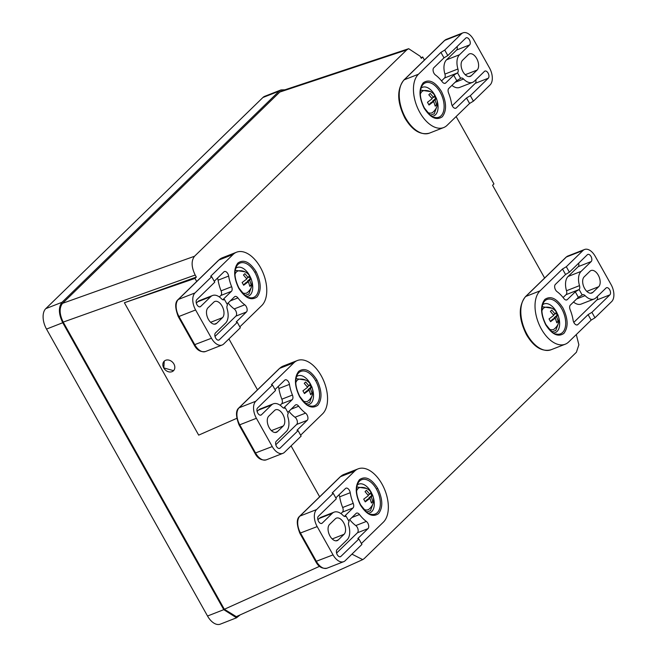<?xml version="1.0" encoding="UTF-8"?>
<svg xmlns="http://www.w3.org/2000/svg" width="657" height="657" viewBox="0 0 657 657"><rect width="100%" height="100%" fill="white"/><g stroke="black" fill="none" stroke-linecap="round" stroke-linejoin="round"><path stroke-width="0.99" d="M335.357 518.8A9.058 5.207 -111.4 0 1 336.409 518.118A9.058 5.207 -111.4 0 1 343.652 522.726A9.058 5.207 -111.4 0 1 344.063 534.305L338.273 539.939A9.058 5.207 -111.4 0 1 337.222 540.621A9.058 5.207 -111.4 0 1 329.494 535.069A9.058 5.207 -111.4 0 1 329.568 524.434L335.357 518.8M333.255 493.35L316.575 509.569A13.321 7.662 68.6 0 0 317.183 526.602L333.05 554.886A13.321 7.662 68.6 0 0 343.701 561.661A13.321 7.662 68.6 0 0 345.237 560.651L361.925 544.431L358.853 538.962L340.893 556.422A3.999 2.3 -111.4 0 1 340.433 556.717A3.999 2.3 -111.4 0 1 337.238 554.689A3.999 2.3 -111.4 0 1 337.057 549.581L347.134 539.775A15.456 8.886 68.6 0 0 348.736 525.51A4.262 2.456 -111.4 0 1 349.122 521.633L346.05 516.156A4.262 2.456 -111.4 0 1 345.615 516.418A4.262 2.456 -111.4 0 1 343.118 515.499A15.456 8.886 68.6 0 0 334.076 512.156A15.456 8.886 68.6 0 0 332.286 513.322L322.209 523.128A3.999 2.3 -111.4 0 1 321.749 523.424A3.999 2.3 -111.4 0 1 318.555 521.395A3.999 2.3 -111.4 0 1 318.374 516.287L336.327 498.827L333.255 493.35L332.212 492.955L354.681 471.102A29.844 17.164 -111.4 0 1 358.131 468.852A29.844 17.164 -111.4 0 1 381.988 484.028A29.844 17.164 -111.4 0 1 383.351 522.184L361.407 543.52M335.809 497.907L345.492 488.496A4.262 2.456 68.6 0 1 345.984 488.176A4.262 2.456 68.6 0 1 350.222 492.709L339.669 496.84A4.262 2.456 -111.4 0 0 339.012 494.803M334.076 512.156L321.084 517.248A15.456 8.886 -111.4 0 0 319.294 518.414L317.898 519.769M339.669 496.84A29.844 17.164 -111.4 0 0 342.667 507.5A4.262 2.456 -111.4 0 1 342.453 512.107L353.014 507.976L345.007 515.761L346.05 516.156M336.581 553.063L357.457 532.761L368.019 528.63L357.802 538.559L358.853 538.962M353.014 507.976A4.262 2.456 68.6 0 0 353.22 503.369A29.844 17.164 -111.4 0 1 350.222 492.709M368.019 528.63A4.262 2.456 68.6 0 0 368.569 525.099A4.262 2.456 68.6 0 0 366.351 521.436A29.844 17.164 -111.4 0 1 359.494 514.538A4.262 2.456 68.6 0 0 356.579 513.125A4.262 2.456 68.6 0 0 356.086 513.446L348.612 520.714M342.453 512.107L340.926 513.593M357.457 532.761A4.262 2.456 68.6 0 0 358.008 529.23A4.262 2.456 68.6 0 0 355.79 525.575L366.351 521.436M349.705 519.654A29.844 17.164 68.6 0 0 355.79 525.575M372.79 504.305L370.458 510.686L366.614 512.049M592.877 292.357A9.058 5.207 -111.4 0 1 591.834 293.038A9.058 5.207 -111.4 0 1 584.59 288.431A9.058 5.207 -111.4 0 1 584.18 276.843L589.97 271.218A9.058 5.207 -111.4 0 1 591.013 270.528A9.058 5.207 -111.4 0 1 598.749 276.08A9.058 5.207 -111.4 0 1 598.667 286.723L592.877 292.357L590.594 293.244M594.979 317.799L591.16 320.107L568.683 341.96A29.844 17.164 -111.4 0 1 565.234 344.211A29.844 17.164 -111.4 0 1 541.376 329.034A29.844 17.164 -111.4 0 1 540.021 290.879L562.491 269.025L566.318 266.717L569.389 272.195L587.342 254.735A3.999 2.3 -111.4 0 1 587.81 254.431A3.999 2.3 -111.4 0 1 591.004 256.46A3.999 2.3 -111.4 0 1 591.185 261.576L581.108 271.374A15.456 8.886 68.6 0 0 579.499 285.639A4.262 2.456 -111.4 0 1 579.113 289.523L582.184 295.001A4.262 2.456 -111.4 0 1 582.619 294.73A4.262 2.456 -111.4 0 1 585.116 295.65A15.456 8.886 68.6 0 0 594.158 298.992A15.456 8.886 68.6 0 0 595.948 297.826L606.025 288.029A3.999 2.3 -111.4 0 1 606.493 287.725A3.999 2.3 -111.4 0 1 609.688 289.762A3.999 2.3 -111.4 0 1 609.868 294.87L591.908 312.33L594.979 317.799L611.667 301.579A13.321 7.662 68.6 0 0 611.059 284.547L595.185 256.271A13.321 7.662 68.6 0 0 584.541 249.496A13.321 7.662 68.6 0 0 582.997 250.498L566.318 266.717M597.344 296.471A3.999 2.3 -111.4 0 1 596.876 299.953L609.868 294.87M581.108 271.374L568.108 276.457L578.193 266.66A3.999 2.3 68.6 0 0 578.661 263.178M573.799 322.39L596.876 299.953M591.908 312.33L588.089 314.629L577.873 324.566L576.797 324.985M594.158 298.992L581.166 304.076A15.456 8.886 -111.4 0 1 573.504 302.023M579.113 289.523L575.286 291.831L578.357 297.301L582.184 295.001M563.106 297.539L566.063 294.665A4.262 2.456 68.6 0 0 566.506 290.731L579.499 285.639M568.108 276.457A15.456 8.886 68.6 0 0 566.506 290.731M575.286 291.831L567.287 299.608A4.262 2.456 68.6 0 1 566.794 299.937A4.262 2.456 68.6 0 1 563.878 298.516A29.844 17.164 -111.4 0 0 557.013 291.618A4.262 2.456 68.6 0 1 554.804 287.963A4.262 2.456 68.6 0 1 555.346 284.432L565.562 274.495L569.389 272.195M562.491 269.025L565.562 274.495M588.089 314.629L591.16 320.107M578.357 297.301L570.358 305.086A4.262 2.456 68.6 0 0 570.145 309.693A29.844 17.164 -111.4 0 1 573.142 320.353A4.262 2.456 68.6 0 0 577.38 324.887A4.262 2.456 68.6 0 0 577.873 324.566M542.132 306.729L551.921 308.223M471.307 75.711A9.058 5.207 -111.4 0 1 470.256 76.393A9.058 5.207 -111.4 0 1 463.013 71.785A9.058 5.207 -111.4 0 1 462.602 60.206L468.392 54.572A9.058 5.207 -111.4 0 1 469.443 53.89A9.058 5.207 -111.4 0 1 477.171 59.442A9.058 5.207 -111.4 0 1 477.097 70.077L471.307 75.711L469.024 76.606M473.41 101.153L469.583 103.461L447.113 125.315A29.844 17.164 -111.4 0 1 443.656 127.565A29.844 17.164 -111.4 0 1 419.807 112.388A29.844 17.164 -111.4 0 1 418.443 74.233L440.913 52.379L444.74 50.072L447.811 55.549L465.772 38.09A3.999 2.3 -111.4 0 1 466.232 37.786A3.999 2.3 -111.4 0 1 469.427 39.822A3.999 2.3 -111.4 0 1 469.607 44.931L459.53 54.728A15.456 8.886 68.6 0 0 457.929 69.001A4.262 2.456 -111.4 0 1 457.543 72.878L460.614 78.355A4.262 2.456 -111.4 0 1 461.05 78.084A4.262 2.456 -111.4 0 1 463.538 79.012A15.456 8.886 68.6 0 0 472.588 82.347A15.456 8.886 68.6 0 0 474.379 81.181L484.455 71.383A3.999 2.3 -111.4 0 1 484.915 71.079A3.999 2.3 -111.4 0 1 488.11 73.116A3.999 2.3 -111.4 0 1 488.291 78.224L470.338 95.684L473.41 101.153L490.089 84.934A13.321 7.662 68.6 0 0 489.481 67.901L473.615 39.625A13.321 7.662 68.6 0 0 462.963 32.85A13.321 7.662 68.6 0 0 461.419 33.852L444.74 50.072M475.775 79.826A3.999 2.3 -111.4 0 1 475.298 83.308L488.291 78.224M459.53 54.728L446.538 59.82L456.615 50.014A3.999 2.3 68.6 0 0 457.083 46.532M452.221 105.752L475.298 83.308M470.338 95.684L466.511 97.992L456.295 107.92L455.227 108.339M472.588 82.347L459.596 87.438A15.456 8.886 -111.4 0 1 451.934 85.377M457.543 72.878L453.716 75.185L456.787 80.655L460.614 78.355M441.537 80.893L444.493 78.019A4.262 2.456 68.6 0 0 444.929 74.085L457.929 69.001M446.538 59.82A15.456 8.886 68.6 0 0 444.929 74.085M453.716 75.185L445.709 82.971A4.262 2.456 68.6 0 1 445.216 83.291A4.262 2.456 68.6 0 1 442.301 81.879A29.844 17.164 -111.4 0 0 435.443 74.98A4.262 2.456 68.6 0 1 433.226 71.317A4.262 2.456 68.6 0 1 433.776 67.786L443.984 57.857L447.811 55.549M440.913 52.379L443.984 57.857M466.511 97.992L469.583 103.461M456.787 80.655L448.78 88.44A4.262 2.456 68.6 0 0 448.575 93.048A29.844 17.164 -111.4 0 1 451.564 103.707A4.262 2.456 68.6 0 0 455.802 108.241A4.262 2.456 68.6 0 0 456.295 107.92M420.554 90.091L430.343 91.586M356.562 491.083A11.851 6.816 68.6 0 1 360.332 487.437C364.775 487.067 368.322 488.644 371 492.175L369.801 494.261L366.434 490.294L365.046 491.65L368.413 495.616L363.707 499.156L365.243 501.891L369.948 498.351L371.443 503.048L372.831 501.693L371.336 496.996L372.576 494.992C374.695 500.626 373.463 505.389 368.897 509.298A11.851 6.816 68.6 0 1 363.641 509.175M370.942 492.118L372.478 494.852L368.799 497.99L371.336 496.996M365.111 501.578L367.411 499.345L369.948 498.351M365.177 491.535L365.407 491.945M368.019 494.959L369.801 494.261M370.679 493.284L371.731 495.148M368.799 497.99L369.177 498.655M371.353 502.277L372.831 501.693M295.773 382.768A11.851 6.816 68.6 0 1 299.551 379.114C303.986 378.744 307.533 380.321 310.211 383.852L309.012 385.938L305.653 381.972L304.257 383.327L307.624 387.293L302.918 390.833L304.454 393.568L309.16 390.028L310.654 394.726L312.05 393.371L310.547 388.673L311.788 386.669C313.906 392.303 312.675 397.066 308.108 400.975A11.851 6.816 68.6 0 1 302.852 400.852M310.153 383.795L311.689 386.53L308.018 389.667L310.547 388.673M304.322 393.256L306.622 391.022L309.16 390.028M304.388 383.212L304.618 383.622M307.23 386.636L309.012 385.938M309.89 384.961L310.942 386.825M308.018 389.667L308.388 390.332M310.572 393.954L312.05 393.371M234.984 274.445A11.851 6.816 68.6 0 1 238.762 270.791C243.197 270.421 246.753 271.998 249.422 275.529L248.231 277.615L244.864 273.649L243.468 275.004L246.835 278.97L242.129 282.51L243.665 285.245L248.371 281.705L249.874 286.403L251.261 285.056L249.767 280.35L250.999 278.346C253.117 283.98 251.894 288.752 247.319 292.652A11.851 6.816 68.6 0 1 242.063 292.537M249.373 275.472L250.908 278.207L247.229 281.344L249.767 280.35M243.533 284.941L245.841 282.699L248.371 281.705M243.607 274.889L243.837 275.299M246.441 278.313L248.231 277.615M249.11 276.638L250.153 278.502M247.229 281.344L247.599 282.009M249.783 285.631L251.261 285.056M541.894 310.868A11.851 6.816 68.6 0 1 545.671 307.205C550.106 306.835 553.662 308.42 556.339 311.952L555.14 314.038L551.773 310.071L550.385 311.418L553.752 315.385L549.038 318.932L550.574 321.667L555.288 318.119L556.783 322.825L558.171 321.47L556.676 316.773L557.916 314.76C560.035 320.394 558.803 325.166 554.229 329.067A11.851 6.816 68.6 0 1 548.973 328.952M556.282 311.886L557.818 314.629L554.138 317.766L556.676 316.773M550.451 321.355L552.751 319.113L555.288 318.119M550.517 311.303L550.747 311.714M553.358 314.736L555.14 314.038M556.019 313.052L557.07 314.917M554.138 317.766L554.516 318.423M556.693 322.045L558.171 321.47M420.324 94.222A11.851 6.816 68.6 0 1 424.102 90.567C428.536 90.198 432.092 91.775 434.762 95.306L433.571 97.392L430.204 93.425L428.807 94.772L432.175 98.739L427.469 102.287L429.005 105.021L433.71 101.482L435.205 106.179L436.601 104.824L435.106 100.127L436.338 98.123C438.457 103.757 437.233 108.52 432.659 112.429A11.851 6.816 68.6 0 1 427.403 112.306M434.704 95.249L436.24 97.983L432.569 101.121L435.106 100.127M428.873 104.709L431.181 102.476L433.71 101.482M428.939 94.657L429.169 95.076M431.78 98.09L433.571 97.392M434.449 96.415L435.492 98.279M432.569 101.121L432.938 101.786M435.123 105.407L436.601 104.824M213.788 302.154A9.058 5.207 -111.4 0 1 214.831 301.473A9.058 5.207 -111.4 0 1 222.074 306.08A9.058 5.207 -111.4 0 1 222.485 317.66L216.695 323.293A9.058 5.207 -111.4 0 1 215.644 323.975A9.058 5.207 -111.4 0 1 207.916 318.423A9.058 5.207 -111.4 0 1 207.99 307.788L213.788 302.154M217.434 278.157A4.262 2.456 -111.4 0 1 218.091 280.194A29.844 17.164 -111.4 0 0 221.089 290.854A4.262 2.456 -111.4 0 1 220.883 295.461L231.436 291.33L223.429 299.116L224.48 299.51A4.262 2.456 -111.4 0 1 224.045 299.781A4.262 2.456 -111.4 0 1 221.549 298.853A15.456 8.886 68.6 0 0 212.498 295.519A15.456 8.886 68.6 0 0 210.716 296.685L200.64 306.482A3.999 2.3 -111.4 0 1 200.171 306.786A3.999 2.3 -111.4 0 1 196.977 304.749A3.999 2.3 -111.4 0 1 196.796 299.641L214.749 282.182L211.677 276.712L210.634 276.31L233.104 254.456A29.844 17.164 -111.4 0 1 236.561 252.206A29.844 17.164 -111.4 0 1 260.41 267.383A29.844 17.164 -111.4 0 1 261.773 305.538L239.83 326.874M228.127 303.008A29.844 17.164 68.6 0 0 234.22 308.93A4.262 2.456 68.6 0 1 236.438 312.584A4.262 2.456 68.6 0 1 235.888 316.124L246.441 311.985L236.233 321.922L237.276 322.316L219.323 339.776A3.999 2.3 -111.4 0 1 218.855 340.08A3.999 2.3 -111.4 0 1 215.66 338.043A3.999 2.3 -111.4 0 1 215.48 332.935L225.556 323.137A15.456 8.886 68.6 0 0 227.166 308.864A4.262 2.456 -111.4 0 1 227.552 304.988L224.48 299.51M173.908 363.994A6.66 5.297 -134.2 0 0 164.184 361.202A6.66 5.297 -134.2 0 0 163.757 367.969A6.66 5.297 -134.2 0 0 173.473 370.753A6.66 5.297 -134.2 0 0 173.908 363.994M164.242 361.153L163.798 367.92L173.563 370.671M274.577 410.477A9.058 5.207 -111.4 0 1 275.62 409.796A9.058 5.207 -111.4 0 1 282.863 414.403A9.058 5.207 -111.4 0 1 283.274 425.982L277.484 431.616A9.058 5.207 -111.4 0 1 276.433 432.298A9.058 5.207 -111.4 0 1 268.705 426.746A9.058 5.207 -111.4 0 1 268.779 416.111L274.577 410.477M278.223 386.48A4.262 2.456 -111.4 0 1 278.88 388.517A29.844 17.164 -111.4 0 0 281.878 399.177A4.262 2.456 -111.4 0 1 281.664 403.784L292.225 399.653L284.218 407.439L285.261 407.833A4.262 2.456 -111.4 0 1 284.826 408.096A4.262 2.456 -111.4 0 1 282.338 407.176A15.456 8.886 68.6 0 0 273.287 403.841A15.456 8.886 68.6 0 0 271.505 405.008L261.42 414.805A3.999 2.3 -111.4 0 1 260.96 415.101A3.999 2.3 -111.4 0 1 257.766 413.072A3.999 2.3 -111.4 0 1 257.585 407.964L275.538 390.504L272.466 385.027L271.423 384.632L293.893 362.779A29.844 17.164 -111.4 0 1 297.35 360.529A29.844 17.164 -111.4 0 1 321.199 375.705A29.844 17.164 -111.4 0 1 322.562 413.861L300.619 435.197M288.916 411.331A29.844 17.164 68.6 0 0 295.009 417.252A4.262 2.456 68.6 0 1 297.219 420.907A4.262 2.456 68.6 0 1 296.677 424.438L307.23 420.308L297.013 430.245L298.064 430.639L280.104 448.099A3.999 2.3 -111.4 0 1 279.644 448.403A3.999 2.3 -111.4 0 1 276.449 446.366A3.999 2.3 -111.4 0 1 276.269 441.258L286.345 431.46A15.456 8.886 68.6 0 0 287.955 417.187A4.262 2.456 -111.4 0 1 288.341 413.31L285.261 407.833M312.001 395.982L309.669 402.371L305.825 403.727M307.23 420.308A4.262 2.456 68.6 0 0 307.78 416.776A4.262 2.456 68.6 0 0 305.562 413.122A29.844 17.164 -111.4 0 1 298.705 406.215A4.262 2.456 68.6 0 0 295.79 404.802A4.262 2.456 68.6 0 0 295.297 405.123L287.823 412.391M292.225 399.653A4.262 2.456 68.6 0 0 292.431 395.046A29.844 17.164 -111.4 0 1 289.441 384.386A4.262 2.456 68.6 0 0 285.195 379.853A4.262 2.456 68.6 0 0 284.703 380.173L275.028 389.585M281.664 403.784L280.137 405.27M272.466 385.027L255.787 401.246A13.321 7.662 68.6 0 0 256.394 418.287L272.261 446.563A13.321 7.662 68.6 0 0 282.912 453.338A13.321 7.662 68.6 0 0 284.456 452.336L301.136 436.108L298.064 430.639M296.677 424.438L275.8 444.74M257.109 411.446L258.505 410.091A15.456 8.886 -111.4 0 1 260.295 408.925L273.287 403.841M196.698 281.492L194.965 278.42L124.387 302.746L198.677 435.131L236.668 418.394M257.478 389.815L228.915 338.905M420.956 57.652L422.697 56.97L421.326 58.309L420.168 56.247L408.679 48.7L406.74 49.891L194.521 256.255C191.121 260.796 191.343 267.054 195.186 275.028L196.344 277.082L194.965 278.42M196.344 277.082L124.387 302.746M291.076 445.889L319.688 496.873M351.938 554.138L362.721 559.616L364.192 558.606L576.411 352.242L578.866 344.81L576.304 334.544M544.669 278.1L492.578 185.274L493.949 183.935L456.13 116.544M422.697 56.97L424.43 60.042M251.212 287.659L248.888 294.049L245.045 295.412M246.441 311.985A4.262 2.456 68.6 0 0 246.991 308.453A4.262 2.456 68.6 0 0 244.774 304.799A29.844 17.164 -111.4 0 1 237.916 297.9A4.262 2.456 68.6 0 0 235.001 296.479A4.262 2.456 68.6 0 0 234.508 296.808L227.035 304.068M231.436 291.33A4.262 2.456 68.6 0 0 231.642 286.723A29.844 17.164 -111.4 0 1 228.652 276.063A4.262 2.456 68.6 0 0 224.415 271.53A4.262 2.456 68.6 0 0 223.922 271.85L214.239 281.262M220.883 295.461L219.356 296.948M211.677 276.712L194.998 292.932A13.321 7.662 68.6 0 0 195.605 309.964L211.472 338.24A13.321 7.662 68.6 0 0 222.123 345.015A13.321 7.662 68.6 0 0 223.667 344.013L240.347 327.794L237.276 322.316M235.888 316.124L215.011 336.417M196.328 303.123L197.724 301.768A15.456 8.886 -111.4 0 1 199.506 300.602L212.498 295.519M406.74 49.891L279.792 92.062L62.53 303.337L194.521 256.255M279.792 92.062L281.738 90.871L408.679 48.7M195.186 275.028L63.195 322.102L224.341 609.269L319.581 566.309M362.721 559.616L236.298 616.636L224.341 609.269M63.195 322.102C59.352 314.136 59.13 307.878 62.53 303.337M284.908 89.82L281.024 89.919L264.779 96.283A15.99 9.19 68.6 0 0 262.931 97.491L45.785 308.642A15.99 9.19 68.6 0 0 46.507 329.083L207.53 616.02A15.99 9.19 68.6 0 0 220.309 624.15L236.545 617.794L240.117 614.919M281.024 89.919L279.168 91.126L62.021 302.286C58.317 307.23 58.555 314.046 62.752 322.727L223.766 609.663L236.545 617.794M333.05 554.886L315.705 561.505C318.39 566.745 322.168 568.962 327.055 568.174A13.321 7.662 -111.4 0 1 316.403 561.398L300.536 533.123A13.321 7.662 -111.4 0 1 299.929 516.09L340.474 476.662A29.844 17.164 -111.4 0 1 343.923 474.411L340.121 476.883A1.601 1.273 45.8 0 1 340.474 476.662L354.681 471.102M376.428 489.079A18.462 10.619 -111.4 0 1 379.902 507.606A18.462 10.619 -111.4 0 1 370.548 514.16C369.489 515.137 366.163 511.992 360.562 504.724C356.168 495.863 355.396 488.537 358.246 482.739A18.462 10.619 -111.4 0 1 376.428 489.079L377.644 488.25C371.345 478.542 365.292 475.676 359.486 479.659C354.887 485.794 355.191 494.253 360.389 505.028C366.68 514.743 372.733 517.601 378.547 513.626C383.138 507.483 382.842 499.033 377.644 488.25M371.763 493.374A15.382 8.845 68.6 0 0 371.033 491.97A15.382 8.845 68.6 0 0 357.236 485.047M356.792 486.96L366.59 488.455M368.232 513.15A15.382 8.845 68.6 0 0 373.299 497.341M344.063 534.305L332.204 538.945M335.99 540.834L338.273 539.939M317.183 526.602L299.838 533.229L315.705 561.505M316.575 509.569L299.929 516.09A1.601 1.273 -134.2 0 0 299.584 516.312C296.455 518.931 296.537 524.573 299.838 533.229M321.207 523.522L322.209 523.128M319.294 518.414L332.286 513.322M345.04 516.517L346.009 516.139M339.891 556.816L340.893 556.422M342.667 507.5L353.22 503.369M359.494 514.538L351.906 517.511M551.018 349.77A29.844 17.164 -111.4 0 1 527.169 334.594A29.844 17.164 -111.4 0 1 525.805 296.438A1.601 1.273 -134.2 0 0 525.46 296.66C518.233 306.146 518.57 318.826 526.471 334.7C533.837 347.027 542.025 352.045 551.018 349.77L565.234 344.211M545.721 324.459L545.901 324.501C541.508 315.639 540.736 308.314 543.577 302.516A18.462 10.619 -111.4 0 1 561.768 308.856A18.462 10.619 -111.4 0 1 565.242 327.375A18.462 10.619 -111.4 0 1 555.879 333.937C554.828 334.914 551.494 331.769 545.901 324.501L545.721 324.804C552.02 334.512 558.072 337.378 563.878 333.403C568.477 327.26 568.174 318.801 562.975 308.026C556.684 298.319 550.632 295.453 544.817 299.436C540.226 305.571 540.522 314.03 545.721 324.804M553.572 332.927A15.382 8.845 68.6 0 0 558.647 317.134M557.087 313.126A15.382 8.845 68.6 0 0 556.372 311.738A15.382 8.845 68.6 0 0 542.575 304.823M558.13 324.082L555.797 330.463L551.954 331.826M540.021 290.879L525.805 296.438L566.35 257.018A1.601 1.273 -134.2 0 0 566.006 257.24L525.46 296.66M578.193 266.66L591.185 261.576M586.816 291.363L598.667 286.723M582.997 250.498L566.35 257.018A13.321 7.662 -111.4 0 1 567.894 256.008L584.541 249.496M585.116 295.65L576.649 298.968M578.957 289.622L566.063 294.665M567.287 299.608L566.211 300.035M429.448 133.133A29.844 17.164 -111.4 0 1 405.591 117.956A29.844 17.164 -111.4 0 1 404.236 79.793A1.601 1.273 -134.2 0 0 403.883 80.023C396.664 89.508 397 102.188 404.893 118.063C412.268 130.382 420.447 135.408 429.448 133.133L443.656 127.565M424.143 107.814L424.323 107.855C419.93 99.002 419.158 91.668 422.008 85.87A18.462 10.619 -111.4 0 1 440.19 92.21A18.462 10.619 -111.4 0 1 443.664 110.737A18.462 10.619 -111.4 0 1 434.31 117.291C433.25 118.276 429.924 115.123 424.323 107.855L424.151 108.167C430.45 117.874 436.503 120.74 442.309 116.757C446.908 110.622 446.604 102.164 441.405 91.389C435.106 81.673 429.054 78.815 423.248 82.79C418.649 88.933 418.952 97.384 424.151 108.167M432.002 116.281A15.382 8.845 68.6 0 0 437.069 100.488M435.517 96.48A15.382 8.845 68.6 0 0 434.794 95.101A15.382 8.845 68.6 0 0 420.997 88.186M436.552 107.436L434.22 113.817L430.376 115.18M418.443 74.233L404.236 79.793L444.773 40.373A1.601 1.273 -134.2 0 0 444.428 40.594L403.883 80.023M456.615 50.014L469.607 44.931M465.238 74.717L477.097 70.077M461.419 33.852L444.773 40.373A13.321 7.662 -111.4 0 1 446.317 39.371L462.963 32.85M463.538 79.012L455.071 82.322M457.379 72.976L444.493 78.019M445.709 82.971L444.633 83.39M194.998 292.932L178.351 299.444L218.896 260.024A29.844 17.164 -111.4 0 1 222.345 257.774L218.551 260.246A1.601 1.273 45.8 0 1 218.896 260.024L233.104 254.456M254.859 272.433A18.462 10.619 -111.4 0 1 258.332 290.961A18.462 10.619 -111.4 0 1 248.97 297.522C247.911 298.5 244.585 295.354 238.992 288.086C234.59 279.217 233.818 271.891 236.668 266.093A18.462 10.619 -111.4 0 1 254.859 272.433L256.066 271.612C249.767 261.905 243.714 259.039 237.908 263.014C233.309 269.156 233.613 277.615 238.811 288.39C245.11 298.097 251.163 300.963 256.969 296.98C261.568 290.846 261.264 282.387 256.066 271.612M250.194 276.728A15.382 8.845 68.6 0 0 249.455 275.324A15.382 8.845 68.6 0 0 235.658 268.409M235.214 270.314L245.012 271.809M255.787 401.246L239.14 407.767L279.685 368.347A29.844 17.164 -111.4 0 1 283.134 366.089L279.34 368.569A1.601 1.273 45.8 0 1 279.685 368.347L293.893 362.779M315.639 380.756A18.462 10.619 -111.4 0 1 319.121 399.284A18.462 10.619 -111.4 0 1 309.759 405.837C308.7 406.823 305.374 403.677 299.773 396.401C295.379 387.54 294.607 380.214 297.457 374.416A18.462 10.619 -111.4 0 1 315.639 380.756L316.855 379.935C310.556 370.22 304.503 367.362 298.697 371.336C294.098 377.479 294.402 385.93 299.6 396.713C305.899 406.42 311.952 409.286 317.758 405.303C322.357 399.169 322.053 390.71 316.855 379.935M310.975 385.051A15.382 8.845 68.6 0 0 310.244 383.647A15.382 8.845 68.6 0 0 296.447 376.732M296.003 378.637L305.801 380.132M246.662 296.504A15.382 8.845 68.6 0 0 251.73 280.695M307.451 404.827A15.382 8.845 68.6 0 0 312.518 389.018M298.705 406.215L291.117 409.188M295.009 417.252L305.562 413.122M281.878 399.177L292.431 395.046M289.441 384.386L278.88 388.517M284.251 408.202L285.22 407.816M279.102 448.493L280.104 448.099M258.505 410.091L271.505 405.008M260.418 415.199L261.42 414.805M256.394 418.287L239.748 424.8A13.321 7.662 -111.4 0 1 239.14 407.767A1.601 1.273 -134.2 0 0 238.795 407.989C235.666 410.609 235.748 416.251 239.049 424.907L254.916 453.182C257.601 458.422 261.387 460.647 266.266 459.851A13.321 7.662 -111.4 0 1 255.614 453.075L239.748 424.8L239.049 424.907M272.261 446.563L254.916 453.182M275.201 432.511L277.484 431.616M283.274 425.982L271.415 430.622M237.916 297.9L230.328 300.865M234.22 308.93L244.774 304.799M221.089 290.854L231.642 286.723M228.652 276.063L218.091 280.194M223.462 299.879L224.431 299.493M218.313 340.17L219.323 339.776M197.724 301.768L210.716 296.685M199.629 306.876L200.64 306.482M195.605 309.964L178.959 316.477A13.321 7.662 -111.4 0 1 178.351 299.444A1.601 1.273 -134.2 0 0 178.006 299.666C174.877 302.286 174.967 307.928 178.261 316.584L194.127 344.868C196.813 350.099 200.599 352.324 205.477 351.536A13.321 7.662 -111.4 0 1 194.825 344.761L178.959 316.477L178.261 316.584M211.472 338.24L194.127 344.868M214.412 324.188L216.695 323.293M222.485 317.66L210.634 322.308M45.785 308.642L62.021 302.286M262.931 97.491L279.168 91.126M207.53 616.02L223.766 609.663M46.507 329.083L62.752 322.727M340.121 476.883L299.584 516.312M343.923 474.411L358.131 468.852M327.055 568.174L343.701 561.661M566.006 257.24L567.894 256.008M444.428 40.594L446.317 39.371M266.266 459.851L282.912 453.338M283.134 366.089L297.35 360.529M279.34 368.569L238.795 407.989M205.477 351.536L222.123 345.015M222.345 257.774L236.561 252.206M218.551 260.246L178.006 299.666"/></g></svg>
